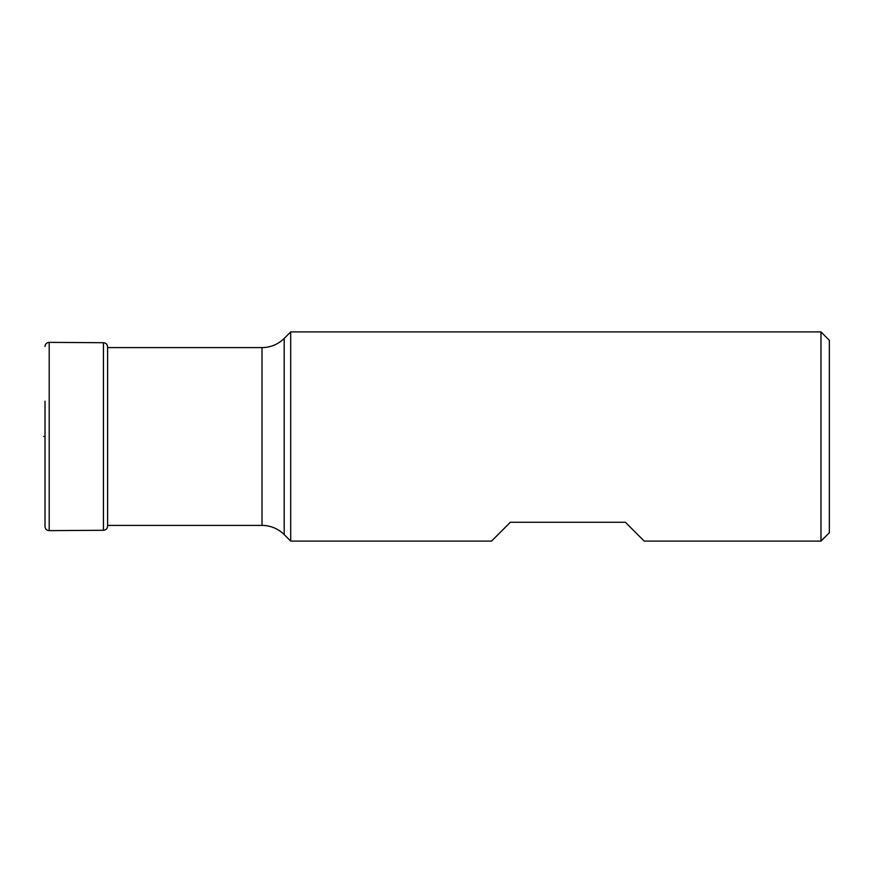 <?xml version="1.0" encoding="UTF-8"?>
<svg xmlns="http://www.w3.org/2000/svg" width="873" height="873" viewBox="0 0 873 873"><rect width="100%" height="100%" fill="white"/><g stroke="black" fill="none" stroke-linecap="round" stroke-linejoin="round"><path stroke-width="1.31" d="M820.98 331.904L820.98 541.096L829.35 532.726L829.35 340.274L820.98 331.904L290.698 331.904L284.194 338.408A31.373 31.373 0 0 1 262.009 347.596L107.608 347.596M290.698 331.904L290.698 541.096L491.521 541.096L510.345 522.261L625.395 522.261L644.219 541.096L820.98 541.096M290.698 541.096L284.194 534.592A31.373 31.373 180 0 0 262.009 525.404L107.608 525.404M103.451 530.282L103.451 342.718C105.982 342.98 107.368 344.388 107.608 346.919L107.608 526.081C107.368 528.612 105.982 530.02 103.451 530.282L49.194 530.631C46.662 530.402 45.265 529.027 45.014 526.495L45.014 401.198M45.014 526.495L45.014 471.802M103.451 342.718L49.194 342.369C46.662 342.598 45.265 343.973 45.014 346.505M45.014 436.5L43.65 436.5M284.194 534.592L284.194 338.408M262.009 525.404L262.009 347.596M49.194 530.631L49.194 342.369"/></g></svg>
